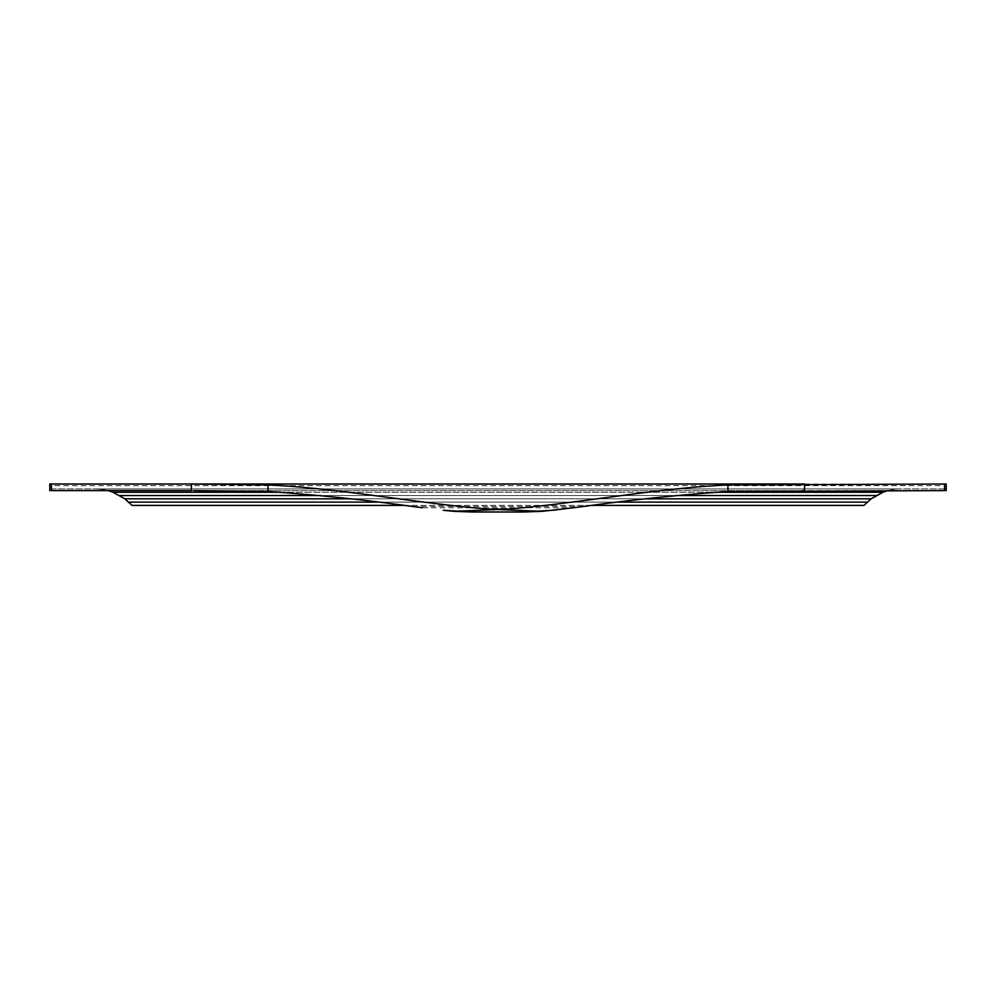 <?xml version="1.0" encoding="UTF-8"?>
<svg xmlns="http://www.w3.org/2000/svg" width="996" height="996" viewBox="0 0 996 996"><rect width="100%" height="100%" fill="white"/><g stroke="black" fill="none" stroke-linecap="round" stroke-linejoin="round"><path stroke-width="0.75" stroke-dasharray="4.98 3.74" d="M946.2 484.019L946.2 490.605L49.8 490.605L49.8 484.019L946.2 484.019L944.557 485.662L51.443 485.662L49.8 484.019M802.166 490.605L193.834 490.605M412.854 506.541L583.146 506.541M51.443 488.949L946.2 488.949L51.443 488.949L51.443 485.662M128.808 502.109L867.192 502.109L128.808 502.109L867.192 502.109L863.955 505.395L132.045 505.395L119.881 495.535L876.119 495.535L883.029 492.248A49.339 49.339 0 0 1 900.745 488.949L95.255 488.949L900.745 488.949A49.339 49.339 0 0 0 888.108 490.605M280.25 492.248L715.75 492.248M417.274 507.101L422.391 507.736M578.726 507.101L573.609 507.736M119.881 495.535L876.119 495.535L119.881 495.535L112.971 492.248A49.339 49.339 0 0 0 95.255 488.949A49.339 49.339 0 0 1 107.892 490.605M112.971 492.248L883.029 492.248M867.192 502.109L871.139 498.822L124.861 498.822L871.139 498.822L876.119 495.535M403.778 505.395L592.222 505.395M377.596 502.109L618.404 502.109M350.194 498.822L645.806 498.822M124.861 498.822L871.139 498.822M319.629 495.535L676.371 495.535M944.557 488.949L944.557 485.662M422.665 507.773L573.335 507.773M804.581 490.605L191.419 490.605"/><path stroke-width="1.49" d="M49.8 484.019L49.8 490.605L191.419 490.605L191.419 484.019L804.581 484.019L49.8 484.019M578.726 507.101L583.146 506.541C631.676 499.755 679.944 494.751 727.939 491.526L946.2 490.605L946.2 484.019L727.939 484.965C655.244 488.289 582.15 502.955 508.259 509.056L453.964 511.334L471.755 511.981L443.245 510.288L453.964 511.334M804.581 484.019L804.581 490.605L802.166 490.605M193.834 490.605L268.061 491.526C316.056 494.751 364.324 499.755 412.854 506.541L417.274 507.101M280.25 492.248L112.971 492.248L124.861 498.822L132.045 505.395L403.778 505.395M715.75 492.248L883.029 492.248L871.139 498.822L863.955 505.395L592.222 505.395M422.391 507.736L412.854 506.541M573.609 507.736L542.036 511.334L524.245 511.981L552.755 510.288L583.146 506.541M268.061 491.526L268.061 484.965L191.419 484.019M268.061 484.965C340.757 488.289 413.85 502.955 487.741 509.056L542.036 511.334M112.971 492.248A49.339 49.339 0 0 0 107.892 490.605M883.029 492.248A49.339 49.339 0 0 1 888.108 490.605M128.808 502.109L377.596 502.109M618.404 502.109L867.192 502.109M124.861 498.822L350.194 498.822M645.806 498.822L871.139 498.822M119.881 495.535L319.629 495.535M676.371 495.535L876.119 495.535M51.443 484.019L51.443 490.605M944.557 484.019L944.557 490.605M487.741 509.056L508.259 509.056M727.939 491.526L727.939 484.965M524.245 511.981L471.755 511.981"/></g></svg>
